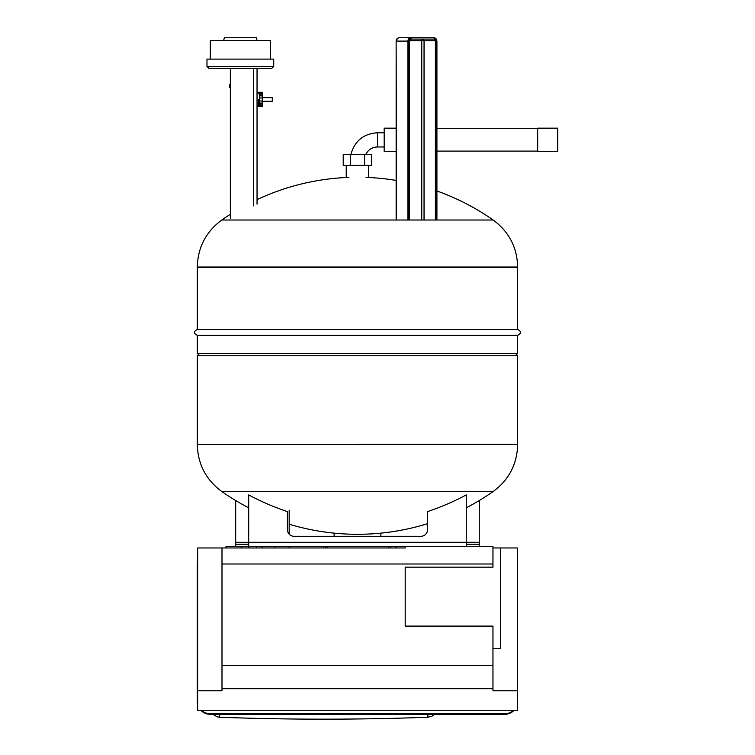 <?xml version="1.0" encoding="UTF-8"?>
<svg xmlns="http://www.w3.org/2000/svg" width="755" height="755" viewBox="0 0 755 755"><rect width="100%" height="100%" fill="white"/><g stroke="black" fill="none" stroke-linecap="round" stroke-linejoin="round"><path stroke-width="1.13" d="M364.608 165.392L371.734 165.392L371.734 154.379L364.608 154.379L364.608 165.392L350.348 165.392L350.348 154.379L343.223 154.379L343.223 165.392L350.348 165.392M364.608 154.379L350.348 154.379M557.7 128.18L557.7 151.538L537.673 151.538L537.673 128.18L557.7 128.18M384.172 132.757L377.5 132.757C363.551 133.701 354.69 140.911 350.933 154.379M396.139 128.18L384.172 128.18L384.172 151.538L396.139 151.538M289.174 510.267L289.174 534.144M289.174 546.309L289.174 547.97M427.557 529.623A6.672 6.672 0 0 1 420.884 536.295L294.072 536.295A6.672 6.672 0 0 1 287.4 529.623L287.4 511.597A251.604 251.604 0 0 1 248.697 494.912L248.697 546.309L466.26 546.309L466.26 494.912A251.604 251.604 0 0 1 427.557 511.597L427.557 529.623M466.26 544.308L479.274 544.308L479.274 546.309L466.26 546.309M226 547.97L226 546.309L235.683 546.309L235.683 544.308L248.697 544.308M235.683 546.309L248.697 546.309M479.274 500.527L479.274 544.308M380.841 533.134L380.841 536.295M235.683 500.527L235.683 544.308M334.116 536.295L334.116 533.134M327.443 547.97L327.443 546.497L326.613 546.318L389.684 546.318L388.844 546.497L388.844 547.97M325.773 546.309L325.773 547.97L325.773 546.309M405.199 546.309L405.199 547.97L395.856 547.97L395.856 546.309M262.042 546.309L262.042 547.97M390.514 546.309L390.514 547.97M517.317 560.512A13.345 12.542 180 0 1 517.656 563.296L517.656 701.263A13.345 12.542 180 0 1 517.317 704.056M517.317 704.623A13.345 12.542 -0 0 0 517.656 701.839L517.656 701.263M197.64 704.056A13.345 12.542 180 0 1 197.3 701.263L197.3 563.296A13.345 12.542 180 0 1 197.64 560.512M513.579 710.295A13.345 12.542 180 0 1 504.302 713.815L210.654 713.815A13.345 12.542 180 0 1 201.377 710.295M200.792 710.295A13.345 12.542 -0 0 0 210.654 714.381L504.302 714.381A13.345 12.542 -0 0 0 514.164 710.295M197.3 701.263L197.3 701.839A13.345 12.542 -0 0 0 197.64 704.623M434.54 714.381L431.813 716.287L427.887 717.25A967.702 330.973 -0 0 1 219.658 717.25L217.166 716.835L213.004 714.381M492.958 547.97L517.317 547.97L517.317 710.295L197.64 710.295L197.64 547.97L405.199 547.97M500.631 547.97L500.631 648.517L492.958 648.517M479.274 546.309L492.958 546.309L492.958 567.156L405.199 567.156L405.199 626.103L492.958 626.103L492.958 690.778L517.317 690.778M492.958 563.994L221.998 563.994L221.998 547.97M492.958 665.523L221.998 665.523L221.998 563.994M492.958 688.683L221.998 688.683L221.998 665.523M197.64 690.778L221.998 690.778L221.998 688.683M517.656 267.034C517.147 247.385 508.983 231.709 493.175 220.016L221.781 220.016C205.973 231.709 197.81 247.385 197.3 267.034L517.656 267.034L197.3 267.336L517.656 267.336L517.656 329.473L197.3 329.473C193.516 331.426 193.516 333.38 197.3 335.343L197.3 353.425L517.656 353.425L517.656 335.343L197.3 335.343M357.474 444.195L517.656 444.195L357.474 444.195M517.656 329.473C521.441 331.426 521.441 333.38 517.656 335.343M515.316 355.765L517.656 353.425M517.656 444.487L517.656 355.765L197.3 355.765L197.3 444.487L517.656 444.487C517.147 464.146 508.983 479.821 493.175 491.505L221.781 491.505C205.973 479.821 197.81 464.146 197.3 444.487M197.3 267.034L197.3 329.473M436.834 220.016L436.834 41.091A3.341 2.888 90 0 0 433.946 37.75L422.592 37.75M270.384 59.107L270.384 40.421L210.315 40.421L210.315 59.107M257.04 40.421L256.37 37.75L224.329 37.75L223.669 40.421M225.669 68.45L208.984 68.45L206.983 66.449L273.716 66.449L271.715 68.45L225.669 68.45M273.716 66.449L273.716 59.107L206.983 59.107L206.983 66.449M262.278 97.65L272.281 97.65L272.281 101.321L262.278 101.321M262.278 94.96L262.278 106.672L259.371 106.672L259.371 92.299L262.278 92.299L262.278 94.96L259.371 94.96M259.371 93.743L262.278 93.743M259.371 93.46L262.278 93.46M259.371 105.624L262.278 105.624M259.371 105.332L262.278 105.332M259.371 104.124L262.278 104.124M259.371 103.076L262.278 103.076M259.371 100.981L262.278 100.981M259.371 97.98L262.278 97.98M259.371 95.894L262.278 95.894M258.37 99.481L258.37 106.559L258.37 99.481M230.341 87.306L229.501 87.306L229.501 84.834L230.341 84.834M253.699 205.926L253.699 68.45L230.341 68.45L230.341 218.45M257.04 204.161L257.04 68.45L257.04 92.412L258.37 92.412M258.37 106.559L257.04 106.559L257.04 132.521M257.04 134.522L257.04 199.613A236.589 236.589 0 0 1 348.904 177.387M257.04 89.807L257.04 87.806M368.723 165.392L368.723 177.501M409.38 220.016L409.38 40.751A1.67 1.444 -90 0 1 410.824 39.081L433.946 39.081L434.276 38.42A2.671 2.312 -90 0 1 436.588 41.091L436.588 220.016M433.946 39.081A1.67 1.444 -90 0 1 435.39 40.751L436.296 40.751A2.341 2.02 90 0 0 434.276 38.42L433.946 37.75L399.48 37.75A3.341 2.888 90 0 0 396.583 41.091L408.842 41.091A2.671 2.312 -90 0 1 411.154 38.42A2.341 2.02 90 0 0 409.134 40.751L409.134 220.016M407.936 220.016L407.936 41.091A3.341 2.888 90 0 1 410.824 37.75L410.824 39.081L409.738 39.081M377.5 132.757L377.5 146.97C372.177 147.187 368.28 149.66 365.816 154.379M235.683 542.298L479.274 542.298M248.348 547.97L248.348 546.309M241.732 546.309L241.732 547.97M323.772 546.309L323.772 547.97M256.7 547.97L256.7 546.309M504.302 713.815L504.302 714.381M210.654 714.381L210.654 713.815M219.658 717.25L219.658 714.381M427.887 717.25L427.887 714.381M436.296 40.751L436.296 220.016M424.046 220.016L424.046 40.751L435.39 40.751L435.39 220.016M422.592 39.081A1.67 1.444 -90 0 1 424.046 40.751L421.762 40.751A1.67 0.831 90 0 1 422.592 39.081M408.842 41.091L408.842 220.016M409.465 220.016L409.465 40.751L421.762 40.751L421.762 220.016M399.48 37.75A3.341 3.341 0 0 0 396.139 41.091L396.583 220.016M537.673 128.614L436.918 128.614M537.673 151.104L436.918 151.104M384.172 146.97L377.5 146.97M274.952 546.309L274.952 547.97M199.641 355.765L197.3 353.425M221.781 491.505A236.589 236.589 0 0 0 248.697 507.804M289.174 524.215A236.589 236.589 0 0 0 427.557 523.677M466.26 507.804A236.589 236.589 0 0 0 493.175 491.505M493.175 220.016A236.589 236.589 0 0 0 436.918 190.968M396.139 180.417A236.589 236.589 0 0 0 366.052 177.387M230.341 214.297A236.589 236.589 0 0 0 221.781 220.016M258.701 105.153L259.371 105.153M258.701 93.809L259.371 93.809M346.234 165.392L346.234 177.501M410.824 39.081L409.465 40.751M433.946 37.75L436.918 41.091L436.918 220.016M396.139 41.091L396.139 220.016"/></g></svg>
